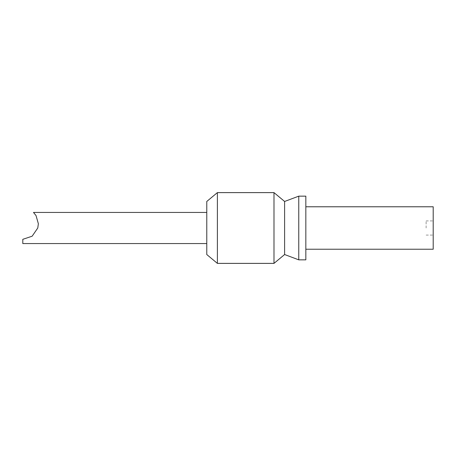 <?xml version="1.0" encoding="UTF-8"?>
<svg xmlns="http://www.w3.org/2000/svg" width="456" height="456" viewBox="0 0 456 456"><rect width="100%" height="100%" fill="white"/><g stroke="black" fill="none" stroke-linecap="round" stroke-linejoin="round"><path stroke-width="0.34" stroke-dasharray="2.28 1.71" d="M305.833 206.773L305.833 249.227L305.833 206.773M206.773 228L206.773 212.433L206.773 228M37.774 228L38.367 223.753M426.126 228L426.126 220.926L426.126 228M433.2 228L433.2 220.926L433.2 228M22.8 239.32L22.8 243.567M217.387 263.38L217.387 192.62M206.773 254.533L206.773 201.466M273.993 263.38L273.993 192.62M284.607 254.533L284.607 201.466M298.76 259.84L298.76 196.16M305.833 259.84L305.833 196.16M433.2 249.227L433.2 206.773M426.126 220.926L433.2 220.926M426.126 235.074L433.2 235.074"/><path stroke-width="0.68" d="M305.833 206.773L433.2 206.773L433.2 249.227L305.833 249.227M298.76 196.16L305.833 196.16L305.833 259.84L298.76 259.84L284.607 254.533L273.993 263.38L217.387 263.38L206.773 254.533L206.773 201.466L217.387 192.62L273.993 192.62L284.607 201.466L298.76 196.16L298.76 259.84M284.607 201.466L284.607 254.533M273.993 192.62L273.993 263.38M217.387 192.62L217.387 263.38M38.367 223.753L36.024 215.545L33.482 212.433L36.024 215.545L38.367 223.753L37.774 228L32.148 236.202L22.8 239.32L32.148 236.202L37.774 228M206.773 243.567L22.8 243.567L22.8 239.32M206.773 212.433L33.482 212.433"/></g></svg>
